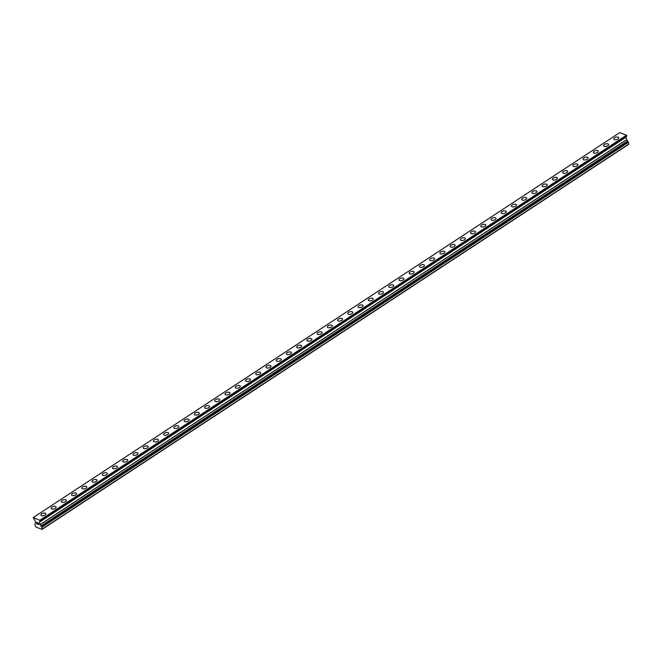 <?xml version="1.0" encoding="UTF-8"?>
<svg xmlns="http://www.w3.org/2000/svg" width="662" height="662" viewBox="0 0 662 662"><rect width="100%" height="100%" fill="white"/><g stroke="black" fill="none" stroke-linecap="round" stroke-linejoin="round"><path stroke-width="0.99" d="M40.887 515.077A2.574 1.266 165.3 0 1 41.706 513.778A2.574 1.266 165.3 0 1 44.255 513.033A2.574 1.266 165.3 0 1 45.868 513.77A2.574 1.266 165.3 0 1 45.049 515.061A2.574 1.266 165.3 0 1 42.5 515.806A2.574 1.266 165.3 0 1 40.887 515.077A2.574 1.266 165.3 0 1 41.706 513.786A2.574 1.266 165.3 0 1 44.255 513.033A2.574 1.266 165.3 0 1 45.868 513.77M51.115 508.358A2.574 1.266 165.3 0 1 51.934 507.067A2.574 1.266 165.3 0 1 54.483 506.322A2.574 1.266 165.3 0 1 56.105 507.051A2.574 1.266 165.3 0 1 55.285 508.35A2.574 1.266 165.3 0 1 52.728 509.095A2.574 1.266 165.3 0 1 51.115 508.358A2.574 1.266 165.3 0 1 51.934 507.067A2.574 1.266 165.3 0 1 54.491 506.314A2.574 1.266 165.3 0 1 56.105 507.051M62.17 500.356A2.574 1.266 165.3 0 1 64.719 499.611A2.574 1.266 165.3 0 1 66.332 500.34A2.574 1.266 165.3 0 1 65.513 501.631A2.574 1.266 165.3 0 1 62.956 502.375A2.574 1.266 165.3 0 1 61.343 501.647A2.574 1.266 165.3 0 1 62.17 500.356M61.343 501.647A2.574 1.266 165.3 0 1 62.162 500.348A2.574 1.266 165.3 0 1 64.719 499.603A2.574 1.266 165.3 0 1 66.332 500.34M71.579 494.928A2.574 1.266 165.3 0 1 72.398 493.637A2.574 1.266 165.3 0 1 74.947 492.892A2.574 1.266 165.3 0 1 76.56 493.62A2.574 1.266 165.3 0 1 75.741 494.919A2.574 1.266 165.3 0 1 73.192 495.664A2.574 1.266 165.3 0 1 71.579 494.928A2.574 1.266 165.3 0 1 72.398 493.637A2.574 1.266 165.3 0 1 74.947 492.892A2.574 1.266 165.3 0 1 76.56 493.62M82.626 486.926A2.574 1.266 165.3 0 1 85.175 486.181A2.574 1.266 165.3 0 1 86.796 486.909A2.574 1.266 165.3 0 1 85.977 488.2A2.574 1.266 165.3 0 1 83.42 488.945A2.574 1.266 165.3 0 1 81.807 488.217A2.574 1.266 165.3 0 1 82.626 486.926M81.807 488.217A2.574 1.266 165.3 0 1 82.626 486.918A2.574 1.266 165.3 0 1 85.183 486.173A2.574 1.266 165.3 0 1 86.796 486.909M92.035 481.506A2.574 1.266 165.3 0 1 92.862 480.207A2.574 1.266 165.3 0 1 95.411 479.462A2.574 1.266 165.3 0 1 97.024 480.198A2.574 1.266 165.3 0 1 96.205 481.489A2.574 1.266 165.3 0 1 93.648 482.234A2.574 1.266 165.3 0 1 92.035 481.497A2.574 1.266 165.3 0 1 92.854 480.207A2.574 1.266 165.3 0 1 95.411 479.462A2.574 1.266 165.3 0 1 97.024 480.19M102.271 474.786A2.574 1.266 165.3 0 1 103.09 473.487A2.574 1.266 165.3 0 1 105.639 472.751A2.574 1.266 165.3 0 1 107.252 473.479A2.574 1.266 165.3 0 1 106.433 474.77A2.574 1.266 165.3 0 1 103.884 475.523A2.574 1.266 165.3 0 1 102.271 474.786A2.574 1.266 165.3 0 1 103.09 473.496A2.574 1.266 165.3 0 1 105.639 472.742A2.574 1.266 165.3 0 1 107.252 473.479M112.499 468.067A2.574 1.266 165.3 0 1 113.318 466.776A2.574 1.266 165.3 0 1 115.867 466.031A2.574 1.266 165.3 0 1 117.488 466.768A2.574 1.266 165.3 0 1 116.669 468.059A2.574 1.266 165.3 0 1 114.112 468.804A2.574 1.266 165.3 0 1 112.499 468.067A2.574 1.266 165.3 0 1 113.318 466.776A2.574 1.266 165.3 0 1 115.875 466.031A2.574 1.266 165.3 0 1 117.488 466.76M122.727 461.356A2.574 1.266 165.3 0 1 123.546 460.065A2.574 1.266 165.3 0 1 126.103 459.32A2.574 1.266 165.3 0 1 127.716 460.049A2.574 1.266 165.3 0 1 126.897 461.34A2.574 1.266 165.3 0 1 124.34 462.093A2.574 1.266 165.3 0 1 122.727 461.356A2.574 1.266 165.3 0 1 123.554 460.065A2.574 1.266 165.3 0 1 126.103 459.312A2.574 1.266 165.3 0 1 127.716 460.049M132.963 454.637A2.574 1.266 165.3 0 1 133.782 453.346A2.574 1.266 165.3 0 1 136.331 452.601A2.574 1.266 165.3 0 1 137.944 453.338A2.574 1.266 165.3 0 1 137.125 454.628A2.574 1.266 165.3 0 1 134.576 455.373A2.574 1.266 165.3 0 1 132.963 454.637A2.574 1.266 165.3 0 1 133.782 453.354A2.574 1.266 165.3 0 1 136.331 452.601A2.574 1.266 165.3 0 1 137.944 453.329M143.191 447.926A2.574 1.266 165.3 0 1 144.01 446.635A2.574 1.266 165.3 0 1 146.559 445.89A2.574 1.266 165.3 0 1 148.18 446.618A2.574 1.266 165.3 0 1 147.361 447.909A2.574 1.266 165.3 0 1 144.804 448.662A2.574 1.266 165.3 0 1 143.191 447.926A2.574 1.266 165.3 0 1 144.01 446.635A2.574 1.266 165.3 0 1 146.559 445.882A2.574 1.266 165.3 0 1 148.18 446.618M154.246 439.924A2.574 1.266 165.3 0 1 156.795 439.171A2.574 1.266 165.3 0 1 158.408 439.907A2.574 1.266 165.3 0 1 157.589 441.198A2.574 1.266 165.3 0 1 155.032 441.943A2.574 1.266 165.3 0 1 153.418 441.215A2.574 1.266 165.3 0 1 154.246 439.924M153.418 441.215A2.574 1.266 165.3 0 1 154.238 439.916A2.574 1.266 165.3 0 1 156.795 439.171A2.574 1.266 165.3 0 1 158.408 439.899M163.655 434.495A2.574 1.266 165.3 0 1 164.474 433.205A2.574 1.266 165.3 0 1 167.023 432.46A2.574 1.266 165.3 0 1 168.636 433.188A2.574 1.266 165.3 0 1 167.817 434.479A2.574 1.266 165.3 0 1 165.268 435.232A2.574 1.266 165.3 0 1 163.655 434.495A2.574 1.266 165.3 0 1 164.474 433.205A2.574 1.266 165.3 0 1 167.023 432.452A2.574 1.266 165.3 0 1 168.636 433.188M173.883 427.784A2.574 1.266 165.3 0 1 174.702 426.485A2.574 1.266 165.3 0 1 177.25 425.74A2.574 1.266 165.3 0 1 178.872 426.477A2.574 1.266 165.3 0 1 178.045 427.768A2.574 1.266 165.3 0 1 175.496 428.513A2.574 1.266 165.3 0 1 173.883 427.784A2.574 1.266 165.3 0 1 174.702 426.493A2.574 1.266 165.3 0 1 177.25 425.74A2.574 1.266 165.3 0 1 178.872 426.477M184.11 421.065A2.574 1.266 165.3 0 1 184.93 419.774A2.574 1.266 165.3 0 1 187.487 419.029A2.574 1.266 165.3 0 1 189.1 419.758A2.574 1.266 165.3 0 1 188.281 421.057A2.574 1.266 165.3 0 1 185.724 421.802A2.574 1.266 165.3 0 1 184.11 421.065A2.574 1.266 165.3 0 1 184.93 419.774A2.574 1.266 165.3 0 1 187.487 419.021A2.574 1.266 165.3 0 1 189.1 419.758M194.347 414.354A2.574 1.266 165.3 0 1 195.166 413.055A2.574 1.266 165.3 0 1 197.715 412.31A2.574 1.266 165.3 0 1 199.328 413.047A2.574 1.266 165.3 0 1 198.509 414.338A2.574 1.266 165.3 0 1 195.96 415.082A2.574 1.266 165.3 0 1 194.347 414.354A2.574 1.266 165.3 0 1 195.166 413.063A2.574 1.266 165.3 0 1 197.715 412.31A2.574 1.266 165.3 0 1 199.328 413.047M204.575 407.635A2.574 1.266 165.3 0 1 205.394 406.344A2.574 1.266 165.3 0 1 207.942 405.599A2.574 1.266 165.3 0 1 209.564 406.327A2.574 1.266 165.3 0 1 208.737 407.627A2.574 1.266 165.3 0 1 206.188 408.371A2.574 1.266 165.3 0 1 204.575 407.635A2.574 1.266 165.3 0 1 205.394 406.344A2.574 1.266 165.3 0 1 207.942 405.599A2.574 1.266 165.3 0 1 209.564 406.327M214.802 400.924A2.574 1.266 165.3 0 1 215.622 399.625A2.574 1.266 165.3 0 1 218.179 398.888A2.574 1.266 165.3 0 1 219.792 399.616A2.574 1.266 165.3 0 1 218.973 400.907A2.574 1.266 165.3 0 1 216.416 401.652A2.574 1.266 165.3 0 1 214.802 400.924A2.574 1.266 165.3 0 1 215.622 399.633A2.574 1.266 165.3 0 1 218.179 398.88A2.574 1.266 165.3 0 1 219.792 399.616M225.039 394.204A2.574 1.266 165.3 0 1 225.858 392.914A2.574 1.266 165.3 0 1 228.407 392.169A2.574 1.266 165.3 0 1 230.02 392.897A2.574 1.266 165.3 0 1 229.201 394.196A2.574 1.266 165.3 0 1 226.652 394.941A2.574 1.266 165.3 0 1 225.039 394.204A2.574 1.266 165.3 0 1 225.858 392.914A2.574 1.266 165.3 0 1 228.407 392.169A2.574 1.266 165.3 0 1 230.02 392.897M235.267 387.493A2.574 1.266 165.3 0 1 236.086 386.194A2.574 1.266 165.3 0 1 238.634 385.458A2.574 1.266 165.3 0 1 240.256 386.186A2.574 1.266 165.3 0 1 239.429 387.477A2.574 1.266 165.3 0 1 236.88 388.222A2.574 1.266 165.3 0 1 235.267 387.493A2.574 1.266 165.3 0 1 236.086 386.203A2.574 1.266 165.3 0 1 238.634 385.45A2.574 1.266 165.3 0 1 240.248 386.186M245.494 380.774A2.574 1.266 165.3 0 1 246.314 379.483A2.574 1.266 165.3 0 1 248.871 378.738A2.574 1.266 165.3 0 1 250.484 379.467A2.574 1.266 165.3 0 1 249.665 380.766A2.574 1.266 165.3 0 1 247.108 381.511A2.574 1.266 165.3 0 1 245.494 380.774A2.574 1.266 165.3 0 1 246.314 379.483A2.574 1.266 165.3 0 1 248.871 378.738A2.574 1.266 165.3 0 1 250.484 379.475M255.731 374.063A2.574 1.266 165.3 0 1 256.55 372.772A2.574 1.266 165.3 0 1 259.099 372.027A2.574 1.266 165.3 0 1 260.712 372.756A2.574 1.266 165.3 0 1 259.893 374.047A2.574 1.266 165.3 0 1 257.344 374.8A2.574 1.266 165.3 0 1 255.731 374.063A2.574 1.266 165.3 0 1 256.55 372.772A2.574 1.266 165.3 0 1 259.099 372.019A2.574 1.266 165.3 0 1 260.712 372.756M265.958 367.352A2.574 1.266 165.3 0 1 266.778 366.061A2.574 1.266 165.3 0 1 269.326 365.308A2.574 1.266 165.3 0 1 270.948 366.045M266.778 366.053A2.574 1.266 165.3 0 1 269.326 365.308A2.574 1.266 165.3 0 1 270.94 366.036A2.574 1.266 165.3 0 1 270.121 367.336A2.574 1.266 165.3 0 1 267.572 368.08A2.574 1.266 165.3 0 1 265.958 367.344A2.574 1.266 165.3 0 1 266.778 366.053M276.186 360.633A2.574 1.266 165.3 0 1 277.006 359.342A2.574 1.266 165.3 0 1 279.563 358.597A2.574 1.266 165.3 0 1 281.176 359.325A2.574 1.266 165.3 0 1 280.357 360.616A2.574 1.266 165.3 0 1 277.8 361.369A2.574 1.266 165.3 0 1 276.186 360.633A2.574 1.266 165.3 0 1 277.006 359.342A2.574 1.266 165.3 0 1 279.563 358.589A2.574 1.266 165.3 0 1 281.176 359.325M286.423 353.922A2.574 1.266 165.3 0 1 287.242 352.623A2.574 1.266 165.3 0 1 289.791 351.878A2.574 1.266 165.3 0 1 291.404 352.614A2.574 1.266 165.3 0 1 290.585 353.905A2.574 1.266 165.3 0 1 288.036 354.65A2.574 1.266 165.3 0 1 286.423 353.922A2.574 1.266 165.3 0 1 287.242 352.631A2.574 1.266 165.3 0 1 289.791 351.878A2.574 1.266 165.3 0 1 291.404 352.606M296.65 347.202A2.574 1.266 165.3 0 1 297.47 345.912A2.574 1.266 165.3 0 1 300.018 345.167A2.574 1.266 165.3 0 1 301.64 345.895A2.574 1.266 165.3 0 1 300.813 347.186A2.574 1.266 165.3 0 1 298.264 347.939A2.574 1.266 165.3 0 1 296.65 347.202A2.574 1.266 165.3 0 1 297.47 345.912A2.574 1.266 165.3 0 1 300.018 345.159A2.574 1.266 165.3 0 1 301.632 345.895M306.878 340.491A2.574 1.266 165.3 0 1 307.698 339.192A2.574 1.266 165.3 0 1 310.255 338.447A2.574 1.266 165.3 0 1 311.868 339.184A2.574 1.266 165.3 0 1 311.049 340.475A2.574 1.266 165.3 0 1 308.492 341.22A2.574 1.266 165.3 0 1 306.878 340.491A2.574 1.266 165.3 0 1 307.698 339.201A2.574 1.266 165.3 0 1 310.255 338.447A2.574 1.266 165.3 0 1 311.868 339.184M317.115 333.772A2.574 1.266 165.3 0 1 317.934 332.481A2.574 1.266 165.3 0 1 320.482 331.736A2.574 1.266 165.3 0 1 322.096 332.465A2.574 1.266 165.3 0 1 321.277 333.756A2.574 1.266 165.3 0 1 318.728 334.509A2.574 1.266 165.3 0 1 317.115 333.772A2.574 1.266 165.3 0 1 317.934 332.481A2.574 1.266 165.3 0 1 320.482 331.728A2.574 1.266 165.3 0 1 322.096 332.465M328.162 325.77A2.574 1.266 165.3 0 1 330.71 325.017A2.574 1.266 165.3 0 1 332.324 325.754A2.574 1.266 165.3 0 1 331.505 327.045A2.574 1.266 165.3 0 1 328.956 327.789A2.574 1.266 165.3 0 1 327.342 327.061A2.574 1.266 165.3 0 1 328.162 325.77M327.342 327.061A2.574 1.266 165.3 0 1 328.162 325.762A2.574 1.266 165.3 0 1 330.71 325.017A2.574 1.266 165.3 0 1 332.324 325.754M337.57 320.342A2.574 1.266 165.3 0 1 338.39 319.051A2.574 1.266 165.3 0 1 340.947 318.306A2.574 1.266 165.3 0 1 342.56 319.034A2.574 1.266 165.3 0 1 341.741 320.334A2.574 1.266 165.3 0 1 339.184 321.078A2.574 1.266 165.3 0 1 337.57 320.342A2.574 1.266 165.3 0 1 338.39 319.051A2.574 1.266 165.3 0 1 340.947 318.298A2.574 1.266 165.3 0 1 342.56 319.034M347.807 313.631A2.574 1.266 165.3 0 1 348.626 312.332A2.574 1.266 165.3 0 1 351.174 311.587A2.574 1.266 165.3 0 1 352.788 312.323A2.574 1.266 165.3 0 1 351.969 313.614A2.574 1.266 165.3 0 1 349.42 314.359A2.574 1.266 165.3 0 1 347.807 313.631A2.574 1.266 165.3 0 1 348.626 312.34A2.574 1.266 165.3 0 1 351.174 311.587A2.574 1.266 165.3 0 1 352.788 312.323M358.034 306.911A2.574 1.266 165.3 0 1 358.854 305.621A2.574 1.266 165.3 0 1 361.402 304.876A2.574 1.266 165.3 0 1 363.016 305.604A2.574 1.266 165.3 0 1 362.197 306.903A2.574 1.266 165.3 0 1 359.648 307.648A2.574 1.266 165.3 0 1 358.034 306.911A2.574 1.266 165.3 0 1 358.854 305.621A2.574 1.266 165.3 0 1 361.402 304.876A2.574 1.266 165.3 0 1 363.016 305.604M368.262 300.2A2.574 1.266 165.3 0 1 369.082 298.901A2.574 1.266 165.3 0 1 371.639 298.165A2.574 1.266 165.3 0 1 373.252 298.893A2.574 1.266 165.3 0 1 372.433 300.184A2.574 1.266 165.3 0 1 369.876 300.929A2.574 1.266 165.3 0 1 368.262 300.2A2.574 1.266 165.3 0 1 369.082 298.91A2.574 1.266 165.3 0 1 371.639 298.157A2.574 1.266 165.3 0 1 373.252 298.893M378.498 293.481A2.574 1.266 165.3 0 1 379.318 292.19A2.574 1.266 165.3 0 1 381.866 291.445A2.574 1.266 165.3 0 1 383.48 292.182A2.574 1.266 165.3 0 1 382.661 293.473A2.574 1.266 165.3 0 1 380.112 294.218A2.574 1.266 165.3 0 1 378.498 293.481A2.574 1.266 165.3 0 1 379.318 292.19A2.574 1.266 165.3 0 1 381.866 291.445A2.574 1.266 165.3 0 1 383.48 292.174M388.726 286.77A2.574 1.266 165.3 0 1 389.546 285.471A2.574 1.266 165.3 0 1 392.094 284.734A2.574 1.266 165.3 0 1 393.708 285.463A2.574 1.266 165.3 0 1 392.889 286.754A2.574 1.266 165.3 0 1 390.34 287.507A2.574 1.266 165.3 0 1 388.726 286.77A2.574 1.266 165.3 0 1 389.546 285.479A2.574 1.266 165.3 0 1 392.094 284.726A2.574 1.266 165.3 0 1 393.708 285.463M398.954 280.051A2.574 1.266 165.3 0 1 399.774 278.76A2.574 1.266 165.3 0 1 402.33 278.015A2.574 1.266 165.3 0 1 403.944 278.752A2.574 1.266 165.3 0 1 403.125 280.043A2.574 1.266 165.3 0 1 400.568 280.787A2.574 1.266 165.3 0 1 398.954 280.051A2.574 1.266 165.3 0 1 399.774 278.76A2.574 1.266 165.3 0 1 402.33 278.015A2.574 1.266 165.3 0 1 403.944 278.743M409.182 273.34A2.574 1.266 165.3 0 1 410.01 272.049A2.574 1.266 165.3 0 1 412.558 271.304A2.574 1.266 165.3 0 1 414.172 272.032A2.574 1.266 165.3 0 1 413.353 273.323A2.574 1.266 165.3 0 1 410.804 274.076A2.574 1.266 165.3 0 1 409.182 273.34A2.574 1.266 165.3 0 1 410.01 272.049A2.574 1.266 165.3 0 1 412.558 271.296A2.574 1.266 165.3 0 1 414.172 272.032M419.418 266.62A2.574 1.266 165.3 0 1 420.238 265.33A2.574 1.266 165.3 0 1 422.786 264.585A2.574 1.266 165.3 0 1 424.4 265.313A2.574 1.266 165.3 0 1 423.581 266.612A2.574 1.266 165.3 0 1 421.032 267.357A2.574 1.266 165.3 0 1 419.418 266.62A2.574 1.266 165.3 0 1 420.238 265.338A2.574 1.266 165.3 0 1 422.786 264.585A2.574 1.266 165.3 0 1 424.4 265.321M429.646 259.909A2.574 1.266 165.3 0 1 430.466 258.619A2.574 1.266 165.3 0 1 433.014 257.874A2.574 1.266 165.3 0 1 434.636 258.602A2.574 1.266 165.3 0 1 433.817 259.893A2.574 1.266 165.3 0 1 431.26 260.646A2.574 1.266 165.3 0 1 429.646 259.909A2.574 1.266 165.3 0 1 430.466 258.619A2.574 1.266 165.3 0 1 433.022 257.866A2.574 1.266 165.3 0 1 434.636 258.602M439.882 253.198A2.574 1.266 165.3 0 1 440.702 251.908A2.574 1.266 165.3 0 1 443.25 251.155A2.574 1.266 165.3 0 1 444.864 251.891A2.574 1.266 165.3 0 1 444.045 253.182A2.574 1.266 165.3 0 1 441.496 253.927A2.574 1.266 165.3 0 1 439.874 253.198A2.574 1.266 165.3 0 1 440.702 251.899A2.574 1.266 165.3 0 1 443.25 251.155A2.574 1.266 165.3 0 1 444.864 251.883M450.11 246.479A2.574 1.266 165.3 0 1 450.93 245.188A2.574 1.266 165.3 0 1 453.478 244.443A2.574 1.266 165.3 0 1 455.092 245.172A2.574 1.266 165.3 0 1 454.273 246.463A2.574 1.266 165.3 0 1 451.724 247.216A2.574 1.266 165.3 0 1 450.11 246.479A2.574 1.266 165.3 0 1 450.93 245.188A2.574 1.266 165.3 0 1 453.478 244.435A2.574 1.266 165.3 0 1 455.092 245.172M460.338 239.768A2.574 1.266 165.3 0 1 461.157 238.469A2.574 1.266 165.3 0 1 463.706 237.724A2.574 1.266 165.3 0 1 465.328 238.461A2.574 1.266 165.3 0 1 464.509 239.752A2.574 1.266 165.3 0 1 461.952 240.496A2.574 1.266 165.3 0 1 460.338 239.768A2.574 1.266 165.3 0 1 461.157 238.477A2.574 1.266 165.3 0 1 463.714 237.724A2.574 1.266 165.3 0 1 465.328 238.461M470.566 233.049A2.574 1.266 165.3 0 1 471.385 231.758A2.574 1.266 165.3 0 1 473.942 231.013A2.574 1.266 165.3 0 1 475.556 231.741A2.574 1.266 165.3 0 1 474.737 233.032A2.574 1.266 165.3 0 1 472.188 233.785A2.574 1.266 165.3 0 1 470.566 233.049A2.574 1.266 165.3 0 1 471.394 231.758A2.574 1.266 165.3 0 1 473.942 231.005A2.574 1.266 165.3 0 1 475.556 231.741M480.802 226.338A2.574 1.266 165.3 0 1 481.622 225.039A2.574 1.266 165.3 0 1 484.17 224.294A2.574 1.266 165.3 0 1 485.784 225.03A2.574 1.266 165.3 0 1 484.965 226.321A2.574 1.266 165.3 0 1 482.416 227.066A2.574 1.266 165.3 0 1 480.802 226.338A2.574 1.266 165.3 0 1 481.622 225.047A2.574 1.266 165.3 0 1 484.17 224.294A2.574 1.266 165.3 0 1 485.784 225.03M491.03 219.618A2.574 1.266 165.3 0 1 491.849 218.328A2.574 1.266 165.3 0 1 494.398 217.583A2.574 1.266 165.3 0 1 496.02 218.311A2.574 1.266 165.3 0 1 495.201 219.61A2.574 1.266 165.3 0 1 492.644 220.355A2.574 1.266 165.3 0 1 491.03 219.618A2.574 1.266 165.3 0 1 491.849 218.328A2.574 1.266 165.3 0 1 494.406 217.575A2.574 1.266 165.3 0 1 496.02 218.311M502.086 211.617A2.574 1.266 165.3 0 1 504.634 210.872A2.574 1.266 165.3 0 1 506.248 211.6A2.574 1.266 165.3 0 1 505.429 212.891A2.574 1.266 165.3 0 1 502.88 213.636A2.574 1.266 165.3 0 1 501.258 212.907A2.574 1.266 165.3 0 1 502.086 211.617M501.258 212.907A2.574 1.266 165.3 0 1 502.077 211.608A2.574 1.266 165.3 0 1 504.634 210.864A2.574 1.266 165.3 0 1 506.248 211.6M511.494 206.196A2.574 1.266 165.3 0 1 512.314 204.897A2.574 1.266 165.3 0 1 514.862 204.153A2.574 1.266 165.3 0 1 516.476 204.881A2.574 1.266 165.3 0 1 515.657 206.18A2.574 1.266 165.3 0 1 513.108 206.925A2.574 1.266 165.3 0 1 511.494 206.188A2.574 1.266 165.3 0 1 512.314 204.897A2.574 1.266 165.3 0 1 514.862 204.153A2.574 1.266 165.3 0 1 516.476 204.881M521.722 199.477A2.574 1.266 165.3 0 1 522.541 198.178A2.574 1.266 165.3 0 1 525.09 197.441A2.574 1.266 165.3 0 1 526.712 198.17A2.574 1.266 165.3 0 1 525.893 199.461A2.574 1.266 165.3 0 1 523.336 200.205A2.574 1.266 165.3 0 1 521.722 199.477A2.574 1.266 165.3 0 1 522.541 198.186A2.574 1.266 165.3 0 1 525.098 197.433A2.574 1.266 165.3 0 1 526.712 198.17M531.95 192.758A2.574 1.266 165.3 0 1 532.769 191.467A2.574 1.266 165.3 0 1 535.326 190.722A2.574 1.266 165.3 0 1 536.94 191.459A2.574 1.266 165.3 0 1 536.121 192.75A2.574 1.266 165.3 0 1 533.564 193.494A2.574 1.266 165.3 0 1 531.95 192.758A2.574 1.266 165.3 0 1 532.778 191.467A2.574 1.266 165.3 0 1 535.326 190.722A2.574 1.266 165.3 0 1 536.94 191.45M542.186 186.047A2.574 1.266 165.3 0 1 543.006 184.748A2.574 1.266 165.3 0 1 545.554 184.011A2.574 1.266 165.3 0 1 547.168 184.739A2.574 1.266 165.3 0 1 546.349 186.03A2.574 1.266 165.3 0 1 543.8 186.783A2.574 1.266 165.3 0 1 542.186 186.047A2.574 1.266 165.3 0 1 543.006 184.756A2.574 1.266 165.3 0 1 545.554 184.003A2.574 1.266 165.3 0 1 547.168 184.739M552.414 179.328A2.574 1.266 165.3 0 1 553.233 178.037A2.574 1.266 165.3 0 1 555.782 177.292A2.574 1.266 165.3 0 1 557.404 178.028A2.574 1.266 165.3 0 1 556.585 179.319A2.574 1.266 165.3 0 1 554.028 180.064A2.574 1.266 165.3 0 1 552.414 179.328A2.574 1.266 165.3 0 1 553.233 178.037A2.574 1.266 165.3 0 1 555.79 177.292A2.574 1.266 165.3 0 1 557.404 178.02M563.47 171.326A2.574 1.266 165.3 0 1 566.018 170.581A2.574 1.266 165.3 0 1 567.632 171.309A2.574 1.266 165.3 0 1 566.813 172.6A2.574 1.266 165.3 0 1 564.256 173.353A2.574 1.266 165.3 0 1 562.642 172.617A2.574 1.266 165.3 0 1 563.47 171.326M562.642 172.617A2.574 1.266 165.3 0 1 563.461 171.326A2.574 1.266 165.3 0 1 566.018 170.573A2.574 1.266 165.3 0 1 567.632 171.309M573.697 164.615A2.574 1.266 165.3 0 1 576.246 163.862A2.574 1.266 165.3 0 1 577.86 164.598A2.574 1.266 165.3 0 1 577.041 165.889A2.574 1.266 165.3 0 1 574.492 166.634A2.574 1.266 165.3 0 1 572.878 165.897A2.574 1.266 165.3 0 1 573.697 164.615M572.878 165.897A2.574 1.266 165.3 0 1 573.697 164.606A2.574 1.266 165.3 0 1 576.246 163.862A2.574 1.266 165.3 0 1 577.86 164.59M583.106 159.186A2.574 1.266 165.3 0 1 583.925 157.895A2.574 1.266 165.3 0 1 586.474 157.151A2.574 1.266 165.3 0 1 588.096 157.879A2.574 1.266 165.3 0 1 587.277 159.17A2.574 1.266 165.3 0 1 584.72 159.923A2.574 1.266 165.3 0 1 583.106 159.186A2.574 1.266 165.3 0 1 583.925 157.895A2.574 1.266 165.3 0 1 586.474 157.142A2.574 1.266 165.3 0 1 588.096 157.879M593.334 152.475A2.574 1.266 165.3 0 1 594.153 151.176A2.574 1.266 165.3 0 1 596.71 150.431A2.574 1.266 165.3 0 1 598.324 151.159A2.574 1.266 165.3 0 1 597.505 152.459A2.574 1.266 165.3 0 1 594.948 153.203A2.574 1.266 165.3 0 1 593.334 152.475A2.574 1.266 165.3 0 1 594.162 151.184A2.574 1.266 165.3 0 1 596.71 150.431A2.574 1.266 165.3 0 1 598.324 151.168M603.57 145.756A2.574 1.266 165.3 0 1 604.389 144.465A2.574 1.266 165.3 0 1 606.938 143.72A2.574 1.266 165.3 0 1 608.552 144.448A2.574 1.266 165.3 0 1 607.733 145.739A2.574 1.266 165.3 0 1 605.184 146.492A2.574 1.266 165.3 0 1 603.57 145.756A2.574 1.266 165.3 0 1 604.389 144.465A2.574 1.266 165.3 0 1 606.938 143.712A2.574 1.266 165.3 0 1 608.552 144.448M613.798 139.045A2.574 1.266 165.3 0 1 614.617 137.746A2.574 1.266 165.3 0 1 617.166 137.001A2.574 1.266 165.3 0 1 618.788 137.737A2.574 1.266 165.3 0 1 617.96 139.028A2.574 1.266 165.3 0 1 615.412 139.773A2.574 1.266 165.3 0 1 613.798 139.045A2.574 1.266 165.3 0 1 614.617 137.754A2.574 1.266 165.3 0 1 617.166 137.001A2.574 1.266 165.3 0 1 618.788 137.737M40.225 520.903L626.757 135.975L626.492 135.205L619.731 132.615L33.183 517.601L40.101 520.39L39.43 522.177L40.068 524.602L41.896 527.25L42.045 529.385L35.963 527.051L35.351 526.282L34.904 524.445L35.591 522.889L34.962 520.473L33.183 517.601M626.376 136.223L39.844 521.234M42.045 529.385L628.602 144.399L628.453 142.264L626.624 139.616L625.987 137.191L626.401 136.248M36.617 522.401L37.337 522.674L36.617 522.401L37.229 523.402M36.84 523.253L37.784 524.378L36.964 524.072L36.484 522.244L37.337 522.674M36.964 524.072L37.784 524.378M36.493 522.244L36.973 524.072M38.288 522.93L38.785 524.767L38.206 523.245M38.272 523.146L38.785 524.767M626.492 135.205L39.935 520.191M626.649 135.404L40.101 520.39M628.9 143.977L42.343 528.963M626.773 135.867L40.217 520.853M626.426 136.289L39.869 521.275M626.467 136.455L39.919 521.441M625.987 137.125L39.439 522.111M625.987 137.191L39.43 522.177M626.624 139.616L40.068 524.602M626.666 139.715L40.117 524.701M627.65 140.94L41.094 525.926M627.692 141.105L41.135 526.091M627.675 141.122L41.127 526.108M627.725 141.296L41.168 526.282M628.37 142.107L41.814 527.093M628.453 142.264L41.896 527.25M626.757 135.975L40.2 520.961"/></g></svg>
